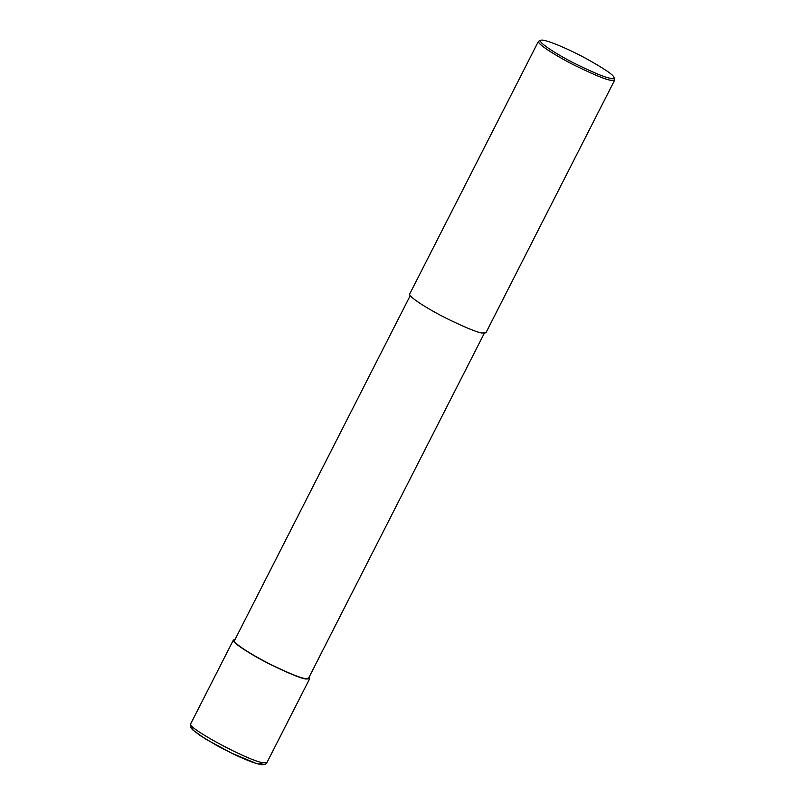 <?xml version="1.0" encoding="UTF-8"?>
<svg xmlns="http://www.w3.org/2000/svg" width="805" height="805" viewBox="0 0 805 805"><rect width="100%" height="100%" fill="white"/><g stroke="black" fill="none" stroke-linecap="round" stroke-linejoin="round"><path stroke-width="1.21" d="M262.883 762.788C246.924 760.182 186.025 727.277 190.715 723.786C189.668 725.225 190.372 727.297 192.838 729.984L205.205 738.859L232.544 753.631C244.559 759.367 253.656 762.949 259.824 764.378L259.814 764.378C263.215 765.303 265.58 764.72 266.918 762.617L262.883 762.788L259.069 764.086L255.296 763.07L231.347 753.027L217.42 745.883L200.083 735.508L193.492 730.407L192.143 728.716L192.184 727.71L193.24 727.408M190.715 723.786L233.41 639.995L235.03 639.492M484.268 333.34L308.526 678.273L304.602 678.434C299.651 677.679 288.331 673.01 270.631 664.407C253.696 656.025 232.796 643.084 234.497 640.549L410.238 295.626M309.06 677.216L309.613 678.826L305.578 678.997C300.476 678.223 288.824 673.403 270.611 664.558C253.173 655.924 231.659 642.601 233.41 639.995M614.004 77.431L614.668 80.108L485.898 332.837L481.863 333.008C476.771 332.234 465.109 327.424 446.896 318.569C429.457 309.945 407.944 296.622 409.695 294.016L538.465 41.286L541.03 40.25C544.12 38.69 567.746 48.552 585.728 58.332C604.213 68.636 613.641 74.996 614.004 77.431C614.195 78.608 612.897 78.87 610.099 78.236C604.988 77.461 593.184 72.531 574.7 63.454C557.01 54.599 536.402 41.387 541.03 40.25M614.668 80.108L610.633 80.279C605.541 79.504 593.879 74.694 575.666 65.849C558.227 57.215 536.724 43.893 538.465 41.286M266.918 762.617L309.613 678.826"/></g></svg>
